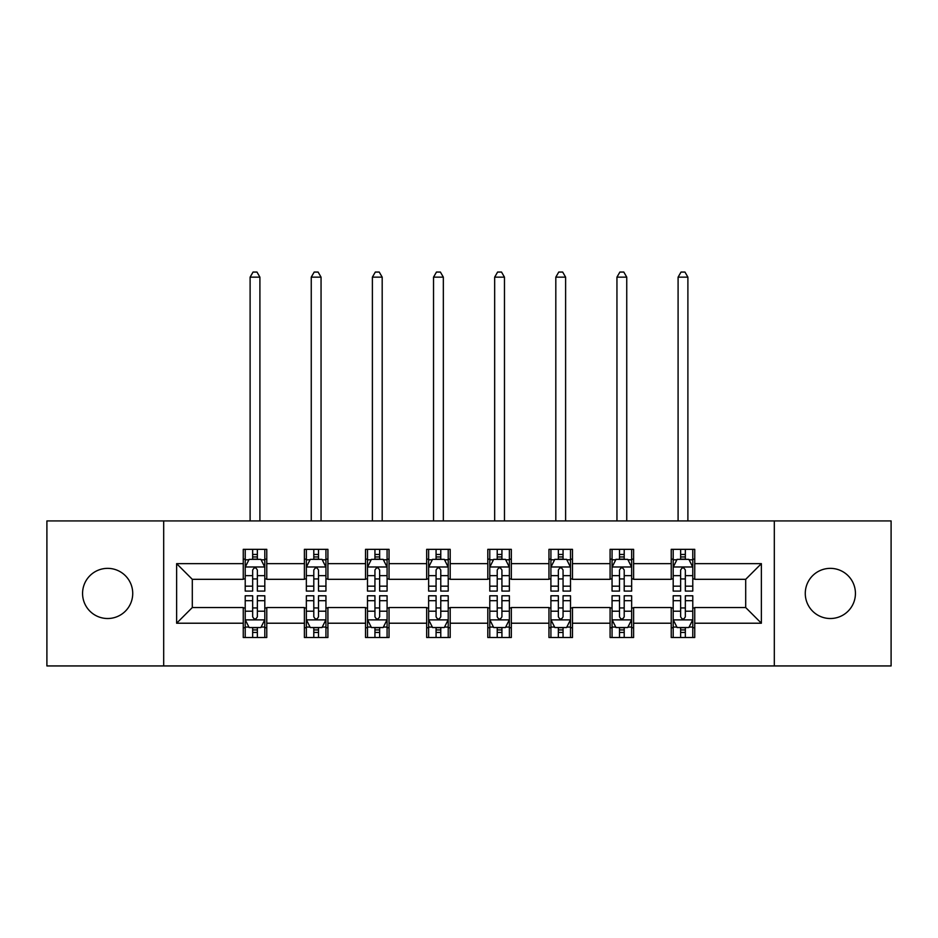 <?xml version="1.0" encoding="UTF-8"?>
<svg xmlns="http://www.w3.org/2000/svg" width="938" height="938" viewBox="0 0 938 938"><rect width="100%" height="100%" fill="white"/><g stroke="black" fill="none" stroke-linecap="round" stroke-linejoin="round"><path stroke-width="1.41" d="M830.353 568.358A25.08 25.08 0 0 0 805.273 593.437A25.08 25.08 0 0 0 830.353 618.517A25.08 25.08 0 0 0 855.433 593.437A25.08 25.08 0 0 0 830.353 568.358M107.647 568.358A25.08 25.08 0 0 0 82.567 593.437A25.08 25.08 0 0 0 107.647 618.517A25.08 25.08 0 0 0 132.727 593.437A25.08 25.08 0 0 0 107.647 568.358M774.307 665.945L891.1 665.945L891.1 520.93L774.307 520.93L774.307 665.945L163.693 665.945L163.693 520.93L46.9 520.93L46.9 665.945L163.693 665.945M774.307 520.93L163.693 520.93M694.741 563.644L694.741 549.34L671.233 549.34L671.233 563.644L633.607 563.644L633.607 549.34L610.087 549.34L610.087 563.644L572.473 563.644L572.473 549.34L548.953 549.34L548.953 563.644L511.327 563.644L511.327 549.34L487.807 549.34L487.807 563.644L450.193 563.644L450.193 549.34L426.673 549.34L426.673 563.644L389.047 563.644L389.047 549.34L365.527 549.34L365.527 563.644L327.913 563.644L327.913 549.34L304.393 549.34L304.393 563.644L266.767 563.644L266.767 549.34L243.259 549.34L243.259 563.644L176.625 563.644L176.625 623.219L192.302 607.543L243.259 607.543L243.259 637.523L266.767 637.523L266.767 607.543L304.393 607.543L304.393 637.523L327.913 637.523L327.913 607.543L365.527 607.543L365.527 637.523L389.047 637.523L389.047 607.543L426.673 607.543L426.673 637.523L450.193 637.523L450.193 607.543L487.807 607.543L487.807 637.523L511.327 637.523L511.327 607.543L548.953 607.543L548.953 637.523L572.473 637.523L572.473 607.543L610.087 607.543L610.087 637.523L633.607 637.523L633.607 607.543L671.233 607.543L671.233 637.523L694.741 637.523L694.741 607.543L745.698 607.543L745.698 579.321L694.741 579.321L694.741 563.644L761.375 563.644L761.375 623.219L694.741 623.219M671.233 623.219L633.607 623.219M610.087 623.219L572.473 623.219M548.953 623.219L511.327 623.219M487.807 623.219L450.193 623.219M426.673 623.219L389.047 623.219M365.527 623.219L327.913 623.219M304.393 623.219L266.767 623.219M243.259 623.219L176.625 623.219M671.233 563.644L671.233 579.321L633.607 579.321L633.607 563.644M610.087 563.644L610.087 579.321L572.473 579.321L572.473 563.644M548.953 563.644L548.953 579.321L511.327 579.321L511.327 563.644M487.807 563.644L487.807 579.321L450.193 579.321L450.193 563.644M426.673 563.644L426.673 579.321L389.047 579.321L389.047 563.644M365.527 563.644L365.527 579.321L327.913 579.321L327.913 563.644M304.393 563.644L304.393 579.321L266.767 579.321L266.767 563.644M243.259 563.644L243.259 579.321L192.302 579.321L176.625 563.644M192.302 579.321L192.302 607.543M761.375 623.219L745.698 607.543M745.698 579.321L761.375 563.644M243.259 559.142L245.217 559.142M252.662 559.142L257.364 559.142M264.809 559.142L266.767 559.142M243.259 578.934L245.217 578.934M252.662 578.934L257.364 578.934M264.809 578.934L266.767 578.934M243.259 607.941L245.217 607.941M252.662 607.941L257.364 607.941M264.809 607.941L266.767 607.941M243.259 627.733L245.217 627.733M252.662 627.733L257.364 627.733M264.809 627.733L266.767 627.733M304.393 607.941L306.351 607.941M313.796 607.941L318.498 607.941M325.943 607.941L327.913 607.941M304.393 627.733L306.351 627.733M313.796 627.733L318.498 627.733M325.943 627.733L327.913 627.733M304.393 559.142L306.351 559.142M313.796 559.142L318.498 559.142M325.943 559.142L327.913 559.142M304.393 578.934L306.351 578.934M313.796 578.934L318.498 578.934M325.943 578.934L327.913 578.934M365.527 607.941L367.497 607.941M374.942 607.941L379.644 607.941M387.089 607.941L389.047 607.941M365.527 627.733L367.497 627.733M374.942 627.733L379.644 627.733M387.089 627.733L389.047 627.733M365.527 559.142L367.497 559.142M374.942 559.142L379.644 559.142M387.089 559.142L389.047 559.142M365.527 578.934L367.497 578.934M374.942 578.934L379.644 578.934M387.089 578.934L389.047 578.934M426.673 607.941L428.631 607.941M436.076 607.941L440.778 607.941M448.223 607.941L450.193 607.941M426.673 627.733L428.631 627.733M436.076 627.733L440.778 627.733M448.223 627.733L450.193 627.733M426.673 559.142L428.631 559.142M436.076 559.142L440.778 559.142M448.223 559.142L450.193 559.142M426.673 578.934L428.631 578.934M436.076 578.934L440.778 578.934M448.223 578.934L450.193 578.934M487.807 607.941L489.777 607.941M497.222 607.941L501.924 607.941M509.369 607.941L511.327 607.941M487.807 627.733L489.777 627.733M497.222 627.733L501.924 627.733M509.369 627.733L511.327 627.733M487.807 559.142L489.777 559.142M497.222 559.142L501.924 559.142M509.369 559.142L511.327 559.142M487.807 578.934L489.777 578.934M497.222 578.934L501.924 578.934M509.369 578.934L511.327 578.934M548.953 607.941L550.911 607.941M558.356 607.941L563.058 607.941M570.503 607.941L572.473 607.941M548.953 627.733L550.911 627.733M558.356 627.733L563.058 627.733M570.503 627.733L572.473 627.733M548.953 559.142L550.911 559.142M558.356 559.142L563.058 559.142M570.503 559.142L572.473 559.142M548.953 578.934L550.911 578.934M558.356 578.934L563.058 578.934M570.503 578.934L572.473 578.934M610.087 607.941L612.057 607.941M619.502 607.941L624.204 607.941M631.649 607.941L633.607 607.941M610.087 627.733L612.057 627.733M619.502 627.733L624.204 627.733M631.649 627.733L633.607 627.733M610.087 559.142L612.057 559.142M619.502 559.142L624.204 559.142M631.649 559.142L633.607 559.142M610.087 578.934L612.057 578.934M619.502 578.934L624.204 578.934M631.649 578.934L633.607 578.934M671.233 607.941L673.191 607.941M680.636 607.941L685.338 607.941M692.783 607.941L694.741 607.941M671.233 627.733L673.191 627.733M680.636 627.733L685.338 627.733M692.783 627.733L694.741 627.733M671.233 559.142L673.191 559.142M680.636 559.142L685.338 559.142M692.783 559.142L694.741 559.142M671.233 578.934L673.191 578.934M680.636 578.934L685.338 578.934M692.783 578.934L694.741 578.934M257.364 554.44L252.662 554.44M264.809 586.168L257.364 586.168L257.364 591.081L264.809 591.081L264.809 567.173L260.893 559.341L249.133 559.341L245.217 567.173L245.217 591.081L252.662 591.081L252.662 586.168L245.217 586.168M245.217 567.173L245.217 549.34M264.809 567.173L264.809 549.34M252.662 559.341L252.662 549.34M257.364 549.34L257.364 559.341M257.364 586.168L257.364 570.116C255.793 567.091 254.233 567.091 252.662 570.116L252.662 586.168M259.908 520.93L259.908 277.156L250.106 277.156L250.106 520.93M250.106 277.156L253.049 272.055L256.965 272.055L259.908 277.156M252.662 632.435L257.364 632.435M245.217 600.695L252.662 600.695L252.662 595.782L245.217 595.782L245.217 619.69L249.133 627.534L260.893 627.534L264.809 619.69L264.809 595.782L257.364 595.782L257.364 600.695L264.809 600.695M264.809 619.69L264.809 637.523M245.217 619.69L245.217 637.523M257.364 627.534L257.364 637.523M252.662 637.523L252.662 627.534M252.662 600.695L252.662 616.758C254.221 619.772 255.793 619.772 257.364 616.758L257.364 600.695M318.498 554.44L313.796 554.44M325.943 586.168L318.498 586.168L318.498 591.081L325.943 591.081L325.943 567.173L322.027 559.341L310.267 559.341L306.351 567.173L306.351 591.081L313.796 591.081L313.796 586.168L306.351 586.168M306.351 567.173L306.351 549.34M325.943 567.173L325.943 549.34M313.796 559.341L313.796 549.34M318.498 549.34L318.498 559.341M318.498 586.168L318.498 570.116C316.938 567.091 315.367 567.091 313.796 570.116L313.796 586.168M321.054 520.93L321.054 277.156L311.252 277.156L311.252 520.93M311.252 277.156L314.195 272.055L318.111 272.055L321.054 277.156M379.644 554.44L374.942 554.44M387.089 586.168L379.644 586.168L379.644 591.081L387.089 591.081L387.089 567.173L383.173 559.341L371.413 559.341L367.497 567.173L367.497 591.081L374.942 591.081L374.942 586.168L367.497 586.168M367.497 567.173L367.497 549.34M387.089 567.173L387.089 549.34M374.942 559.341L374.942 549.34M379.644 549.34L379.644 559.341M379.644 586.168L379.644 570.116C378.073 567.091 376.513 567.091 374.942 570.116L374.942 586.168M382.188 520.93L382.188 277.156L372.386 277.156L372.386 520.93M372.386 277.156L375.329 272.055L379.245 272.055L382.188 277.156M313.796 632.435L318.498 632.435M306.351 600.695L313.796 600.695L313.796 595.782L306.351 595.782L306.351 619.69L310.267 627.534L322.027 627.534L325.943 619.69L325.943 595.782L318.498 595.782L318.498 600.695L325.943 600.695M325.943 619.69L325.943 637.523M306.351 619.69L306.351 637.523M318.498 627.534L318.498 637.523M313.796 637.523L313.796 627.534M313.796 600.695L313.796 616.758C315.367 619.772 316.927 619.772 318.498 616.758L318.498 600.695M374.942 632.435L379.644 632.435M367.497 600.695L374.942 600.695L374.942 595.782L367.497 595.782L367.497 619.69L371.413 627.534L383.173 627.534L387.089 619.69L387.089 595.782L379.644 595.782L379.644 600.695L387.089 600.695M387.089 619.69L387.089 637.523M367.497 619.69L367.497 637.523M379.644 627.534L379.644 637.523M374.942 637.523L374.942 627.534M374.942 600.695L374.942 616.758C376.501 619.772 378.073 619.772 379.644 616.758L379.644 600.695M440.778 554.44L436.076 554.44M448.223 586.168L440.778 586.168L440.778 591.081L448.223 591.081L448.223 567.173L444.307 559.341L432.547 559.341L428.631 567.173L428.631 591.081L436.076 591.081L436.076 586.168L428.631 586.168M428.631 567.173L428.631 549.34M448.223 567.173L448.223 549.34M436.076 559.341L436.076 549.34M440.778 549.34L440.778 559.341M440.778 586.168L440.778 570.116C439.219 567.091 437.647 567.091 436.076 570.116L436.076 586.168M443.334 520.93L443.334 277.156L433.532 277.156L433.532 520.93M433.532 277.156L436.475 272.055L440.391 272.055L443.334 277.156M501.924 554.44L497.222 554.44M509.369 586.168L501.924 586.168L501.924 591.081L509.369 591.081L509.369 567.173L505.453 559.341L493.693 559.341L489.777 567.173L489.777 591.081L497.222 591.081L497.222 586.168L489.777 586.168M489.777 567.173L489.777 549.34M509.369 567.173L509.369 549.34M497.222 559.341L497.222 549.34M501.924 549.34L501.924 559.341M501.924 586.168L501.924 570.116C500.353 567.091 498.793 567.091 497.222 570.116L497.222 586.168M504.468 520.93L504.468 277.156L494.666 277.156L494.666 520.93M494.666 277.156L497.609 272.055L501.525 272.055L504.468 277.156M563.058 554.44L558.356 554.44M570.503 586.168L563.058 586.168L563.058 591.081L570.503 591.081L570.503 567.173L566.587 559.341L554.827 559.341L550.911 567.173L550.911 591.081L558.356 591.081L558.356 586.168L550.911 586.168M550.911 567.173L550.911 549.34M570.503 567.173L570.503 549.34M558.356 559.341L558.356 549.34M563.058 549.34L563.058 559.341M563.058 586.168L563.058 570.116C561.499 567.091 559.927 567.091 558.356 570.116L558.356 586.168M565.614 520.93L565.614 277.156L555.812 277.156L555.812 520.93M555.812 277.156L558.755 272.055L562.671 272.055L565.614 277.156M436.076 632.435L440.778 632.435M428.631 600.695L436.076 600.695L436.076 595.782L428.631 595.782L428.631 619.69L432.547 627.534L444.307 627.534L448.223 619.69L448.223 595.782L440.778 595.782L440.778 600.695L448.223 600.695M448.223 619.69L448.223 637.523M428.631 619.69L428.631 637.523M440.778 627.534L440.778 637.523M436.076 637.523L436.076 627.534M436.076 600.695L436.076 616.758C437.647 619.772 439.207 619.772 440.778 616.758L440.778 600.695M497.222 632.435L501.924 632.435M489.777 600.695L497.222 600.695L497.222 595.782L489.777 595.782L489.777 619.69L493.693 627.534L505.453 627.534L509.369 619.69L509.369 595.782L501.924 595.782L501.924 600.695L509.369 600.695M509.369 619.69L509.369 637.523M489.777 619.69L489.777 637.523M501.924 627.534L501.924 637.523M497.222 637.523L497.222 627.534M497.222 600.695L497.222 616.758C498.781 619.772 500.353 619.772 501.924 616.758L501.924 600.695M558.356 632.435L563.058 632.435M550.911 600.695L558.356 600.695L558.356 595.782L550.911 595.782L550.911 619.69L554.827 627.534L566.587 627.534L570.503 619.69L570.503 595.782L563.058 595.782L563.058 600.695L570.503 600.695M570.503 619.69L570.503 637.523M550.911 619.69L550.911 637.523M563.058 627.534L563.058 637.523M558.356 637.523L558.356 627.534M558.356 600.695L558.356 616.758C559.927 619.772 561.487 619.772 563.058 616.758L563.058 600.695M624.204 554.44L619.502 554.44M631.649 586.168L624.204 586.168L624.204 591.081L631.649 591.081L631.649 567.173L627.733 559.341L615.973 559.341L612.057 567.173L612.057 591.081L619.502 591.081L619.502 586.168L612.057 586.168M612.057 567.173L612.057 549.34M631.649 567.173L631.649 549.34M619.502 559.341L619.502 549.34M624.204 549.34L624.204 559.341M624.204 586.168L624.204 570.116C622.633 567.091 621.073 567.091 619.502 570.116L619.502 586.168M626.748 520.93L626.748 277.156L616.946 277.156L616.946 520.93M616.946 277.156L619.889 272.055L623.805 272.055L626.748 277.156M619.502 632.435L624.204 632.435M612.057 600.695L619.502 600.695L619.502 595.782L612.057 595.782L612.057 619.69L615.973 627.534L627.733 627.534L631.649 619.69L631.649 595.782L624.204 595.782L624.204 600.695L631.649 600.695M631.649 619.69L631.649 637.523M612.057 619.69L612.057 637.523M624.204 627.534L624.204 637.523M619.502 637.523L619.502 627.534M619.502 600.695L619.502 616.758C621.062 619.772 622.633 619.772 624.204 616.758L624.204 600.695M685.338 554.44L680.636 554.44M692.783 586.168L685.338 586.168L685.338 591.081L692.783 591.081L692.783 567.173L688.867 559.341L677.107 559.341L673.191 567.173L673.191 591.081L680.636 591.081L680.636 586.168L673.191 586.168M673.191 567.173L673.191 549.34M692.783 567.173L692.783 549.34M680.636 559.341L680.636 549.34M685.338 549.34L685.338 559.341M685.338 586.168L685.338 570.116C683.779 567.091 682.207 567.091 680.636 570.116L680.636 586.168M687.894 520.93L687.894 277.156L678.092 277.156L678.092 520.93M678.092 277.156L681.035 272.055L684.951 272.055L687.894 277.156M680.636 632.435L685.338 632.435M673.191 600.695L680.636 600.695L680.636 595.782L673.191 595.782L673.191 619.69L677.107 627.534L688.867 627.534L692.783 619.69L692.783 595.782L685.338 595.782L685.338 600.695L692.783 600.695M692.783 619.69L692.783 637.523M673.191 619.69L673.191 637.523M685.338 627.534L685.338 637.523M680.636 637.523L680.636 627.534M680.636 600.695L680.636 616.758C682.207 619.772 683.767 619.772 685.338 616.758L685.338 600.695M264.715 566.986L245.31 566.986M245.217 559.81L248.898 559.81M261.127 559.81L264.809 559.81M252.662 575.662L245.217 575.662M264.809 575.662L257.364 575.662M257.364 556.938L252.662 556.938M245.31 619.889L264.715 619.889M264.809 627.065L261.127 627.065M248.898 627.065L245.217 627.065M257.364 611.201L264.809 611.201M245.217 611.201L252.662 611.201M252.662 629.937L257.364 629.937M325.849 566.986L306.445 566.986M306.351 559.81L310.032 559.81M322.262 559.81L325.943 559.81M313.796 575.662L306.351 575.662M325.943 575.662L318.498 575.662M318.498 556.938L313.796 556.938M386.995 566.986L367.59 566.986M367.497 559.81L371.178 559.81M383.408 559.81L387.089 559.81M374.942 575.662L367.497 575.662M387.089 575.662L379.644 575.662M379.644 556.938L374.942 556.938M306.445 619.889L325.849 619.889M325.943 627.065L322.262 627.065M310.032 627.065L306.351 627.065M318.498 611.201L325.943 611.201M306.351 611.201L313.796 611.201M313.796 629.937L318.498 629.937M367.59 619.889L386.995 619.889M387.089 627.065L383.408 627.065M371.178 627.065L367.497 627.065M379.644 611.201L387.089 611.201M367.497 611.201L374.942 611.201M374.942 629.937L379.644 629.937M448.13 566.986L428.725 566.986M428.631 559.81L432.312 559.81M444.542 559.81L448.223 559.81M436.076 575.662L428.631 575.662M448.223 575.662L440.778 575.662M440.778 556.938L436.076 556.938M509.275 566.986L489.871 566.986M489.777 559.81L493.458 559.81M505.688 559.81L509.369 559.81M497.222 575.662L489.777 575.662M509.369 575.662L501.924 575.662M501.924 556.938L497.222 556.938M570.41 566.986L551.005 566.986M550.911 559.81L554.593 559.81M566.822 559.81L570.503 559.81M558.356 575.662L550.911 575.662M570.503 575.662L563.058 575.662M563.058 556.938L558.356 556.938M428.725 619.889L448.13 619.889M448.223 627.065L444.542 627.065M432.312 627.065L428.631 627.065M440.778 611.201L448.223 611.201M428.631 611.201L436.076 611.201M436.076 629.937L440.778 629.937M489.871 619.889L509.275 619.889M509.369 627.065L505.688 627.065M493.458 627.065L489.777 627.065M501.924 611.201L509.369 611.201M489.777 611.201L497.222 611.201M497.222 629.937L501.924 629.937M551.005 619.889L570.41 619.889M570.503 627.065L566.822 627.065M554.593 627.065L550.911 627.065M563.058 611.201L570.503 611.201M550.911 611.201L558.356 611.201M558.356 629.937L563.058 629.937M631.555 566.986L612.151 566.986M612.057 559.81L615.738 559.81M627.968 559.81L631.649 559.81M619.502 575.662L612.057 575.662M631.649 575.662L624.204 575.662M624.204 556.938L619.502 556.938M612.151 619.889L631.555 619.889M631.649 627.065L627.968 627.065M615.738 627.065L612.057 627.065M624.204 611.201L631.649 611.201M612.057 611.201L619.502 611.201M619.502 629.937L624.204 629.937M692.69 566.986L673.285 566.986M673.191 559.81L676.873 559.81M689.102 559.81L692.783 559.81M680.636 575.662L673.191 575.662M692.783 575.662L685.338 575.662M685.338 556.938L680.636 556.938M673.285 619.889L692.69 619.889M692.783 627.065L689.102 627.065M676.873 627.065L673.191 627.065M685.338 611.201L692.783 611.201M673.191 611.201L680.636 611.201M680.636 629.937L685.338 629.937"/></g></svg>

